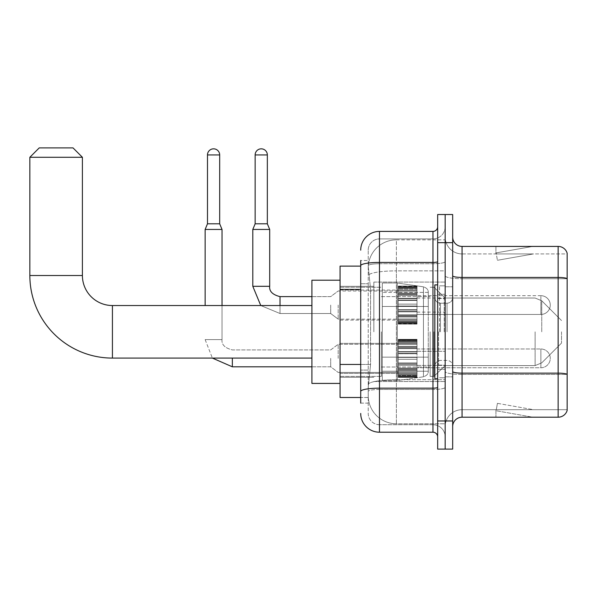 <?xml version="1.0" encoding="UTF-8"?>
<svg xmlns="http://www.w3.org/2000/svg" width="597" height="597" viewBox="0 0 597 597"><rect width="100%" height="100%" fill="white"/><g stroke="black" fill="none" stroke-linecap="round" stroke-linejoin="round"><path stroke-width="0.45" stroke-dasharray="2.98 2.24" d="M445.168 331.813L445.168 282.082L445.168 331.813M373.849 331.813L373.849 282.082L373.849 331.813M398.244 305.067L398.244 286.299L398.244 305.067M340.066 305.067L340.066 290.052L340.066 305.067M398.244 358.364L398.244 377.132L398.244 358.364M340.066 358.364L340.066 343.35L340.066 358.364M417.012 305.067L417.012 286.299L417.012 305.067M417.012 358.364L417.012 377.132L417.012 358.364M445.168 358.364L445.168 351.327L445.168 358.364M360.715 364.454L370.573 364.454L368.334 386.237L370.573 364.454L370.573 289.388L370.573 364.454L340.066 364.454L340.066 397.498L368.282 397.498L368.222 395.617A28.149 28.149 0 0 0 396.371 423.773L445.168 423.773L445.168 379.722L445.168 423.773L396.371 423.773L396.371 379.722L396.371 423.773A28.149 28.149 0 0 1 368.222 395.617L368.222 389.893L368.282 397.498L360.715 397.498M368.334 386.237L368.222 389.893L368.334 386.237M340.066 331.813L340.066 383.423L340.066 331.813M396.371 239.852L445.168 239.852L445.168 270.866L445.168 239.852L396.371 239.852A28.149 28.149 0 0 0 368.259 266.516L370.573 289.388L368.259 266.516A28.149 28.149 0 0 1 396.371 239.852L396.371 270.866L445.168 270.866L445.168 379.722L445.168 270.866L396.371 270.866L396.371 239.852A28.149 28.149 0 0 0 368.259 266.516M445.168 305.067L445.168 312.104L445.168 305.067M360.715 266.128L340.066 266.128L340.066 364.454M360.715 403.124L368.222 403.124L368.222 260.493L368.222 403.124L360.715 403.124L360.715 370.088L360.715 391.423A18.768 3.261 180 0 1 379.483 388.162L432.967 388.162L432.967 432.213A4.694 4.694 0 0 1 437.661 436.907L437.661 226.718L437.661 436.907M360.715 413.445A18.768 18.768 0 0 0 379.483 432.213L379.483 424.706A11.261 11.261 0 0 1 368.222 413.445L368.222 265.68L368.222 413.445A11.261 11.261 0 0 0 379.483 424.706L432.967 424.706L432.967 394.684L432.967 424.706L379.483 424.706L379.483 389.468L432.967 389.468L432.967 394.684L432.967 389.468A12.201 2.119 0 0 0 445.168 387.349L445.168 261.613L445.168 387.349A12.201 2.119 0 0 1 432.967 389.468L432.967 263.725L432.967 389.468L379.483 389.468L379.483 238.912L432.967 238.912A12.201 12.201 0 0 0 445.168 226.718L445.168 261.613L445.168 226.718A12.201 12.201 0 0 1 432.967 238.912L432.967 263.725L432.967 238.912A12.201 12.201 0 0 0 445.168 226.718M437.661 331.813L437.661 378.729L437.661 331.813M437.661 242.666L437.661 214.517L445.168 214.517L445.168 242.666L445.168 214.517L452.668 214.517L452.668 242.666L445.168 242.666L445.168 420.952L445.168 242.666L437.661 242.666L437.661 420.952L445.168 420.952L445.168 449.108L445.168 420.952L452.668 420.952L452.668 242.666M452.668 420.952L452.668 449.108L437.661 449.108L437.661 420.952M368.222 250.173A11.261 11.261 0 0 1 379.483 238.912A11.261 11.261 0 0 0 368.222 250.173L368.222 265.68L368.222 250.173A11.261 11.261 0 0 1 379.483 238.912L379.483 231.405A18.768 18.768 0 0 0 360.715 250.173A18.768 18.768 0 0 1 379.483 231.405L432.967 231.405A4.694 4.694 0 0 0 437.661 226.718A4.694 4.694 0 0 1 432.967 231.405L432.967 388.162A4.694 0.813 -0 0 0 437.661 387.349M379.483 432.213L432.967 432.213M360.715 283.762L368.222 283.762L360.715 283.762L360.715 370.088L360.715 260.493L360.715 265.68L360.715 260.493L368.222 260.493L360.715 260.493M437.661 261.613A4.694 0.813 0 0 1 432.967 262.426L379.483 262.426A18.768 3.261 180 0 0 360.715 265.68L360.715 391.423M379.483 238.912L432.967 238.912M445.168 436.907A12.201 12.201 0 0 0 432.967 424.706A12.201 12.201 0 0 1 445.168 436.907A12.201 12.201 0 0 0 432.967 424.706M452.668 331.813L452.668 286.769L452.668 331.813M439.534 331.813L439.534 285.829L439.534 331.813M445.168 379.67L445.168 275.807L445.168 379.67M558.143 417.199L462.056 417.199L462.056 278.739L567.15 278.739L462.056 278.739L462.056 253.926L567.15 253.926L567.15 278.739L567.15 253.926L462.056 253.926L462.056 374.453L567.15 374.453L567.15 278.739L567.15 374.453L462.056 374.453L462.056 409.691A16.888 16.888 0 0 0 445.168 426.586A16.888 16.888 0 0 1 462.056 409.691L567.15 409.691L567.15 253.18A9.38 9.38 0 0 0 558.143 246.419L558.143 417.199A9.38 9.38 0 0 0 567.15 410.445L567.15 379.67L567.15 409.691L462.056 409.691L462.056 246.419A9.38 9.38 0 0 1 452.668 237.039L452.668 275.807L452.668 237.039M452.668 426.586L452.668 275.807L452.668 426.586A9.38 9.38 0 0 1 462.056 417.199M445.168 237.039L445.168 275.807L445.168 237.039A16.888 16.888 0 0 0 462.056 253.926A16.888 16.888 0 0 1 445.168 237.039A16.888 16.888 0 0 0 462.056 253.926M532.158 417.087A7.507 7.507 0 0 0 533.464 417.199L495.928 417.199L533.464 417.199A7.507 7.507 0 0 1 532.158 417.087A7.507 7.507 0 0 0 533.464 417.199A7.507 7.507 0 0 1 532.158 417.087A7.507 7.507 0 0 0 533.464 417.199A7.507 7.507 0 0 1 532.158 417.087A7.507 7.507 0 0 0 533.464 417.199A7.507 7.507 0 0 1 532.158 417.087A7.507 7.507 0 0 0 533.464 417.199A7.507 7.507 0 0 1 532.158 417.087A7.507 7.507 0 0 0 533.464 417.199A7.507 7.507 0 0 1 532.158 417.087A7.507 7.507 0 0 0 533.464 417.199A7.507 7.507 0 0 1 532.158 417.087L496.122 410.736L532.158 417.087M495.928 409.691L495.928 417.199L495.928 409.691M567.15 253.18A9.38 9.38 0 0 0 558.143 246.419L462.056 246.419M533.464 246.419L495.928 246.419L533.464 246.419A7.507 7.507 0 0 0 532.158 246.539A7.507 7.507 0 0 1 533.464 246.419A7.507 7.507 0 0 0 532.158 246.539A7.507 7.507 0 0 1 533.464 246.419A7.507 7.507 0 0 0 532.158 246.539A7.507 7.507 0 0 1 533.464 246.419A7.507 7.507 0 0 0 532.158 246.539A7.507 7.507 0 0 1 533.464 246.419A7.507 7.507 0 0 0 532.158 246.539A7.507 7.507 0 0 1 533.464 246.419A7.507 7.507 0 0 0 532.158 246.539A7.507 7.507 0 0 1 533.464 246.419A7.507 7.507 0 0 0 532.158 246.539A7.507 7.507 0 0 1 533.464 246.419M533.464 409.691L496.301 409.691L533.464 409.691L496.301 409.691L533.464 409.691L496.301 409.691L533.464 409.691L496.301 409.691L533.464 409.691L496.301 409.691L533.464 409.691L496.301 409.691L533.464 409.691L496.301 409.691L533.464 409.691L497.42 403.341L496.301 409.691L497.42 403.341L496.301 409.691L497.42 403.341L496.301 409.691L497.42 403.341L496.301 409.691L497.42 403.341L496.301 409.691L497.42 403.341L496.301 409.691L497.42 403.341L496.301 409.691L497.42 403.341L533.464 409.691M496.301 253.926L496.122 252.889L532.158 246.539L496.122 252.889L496.301 253.926L496.122 252.889L532.158 246.539L496.122 252.889L496.301 253.926L496.122 252.889L532.158 246.539L496.122 252.889L496.301 253.926L496.122 252.889L532.158 246.539L496.122 252.889L496.301 253.926L496.122 252.889L532.158 246.539L496.122 252.889L496.301 253.926L496.122 252.889L532.158 246.539L496.122 252.889L496.301 253.926L496.122 252.889L532.158 246.539L496.122 252.889L496.301 253.926L533.464 253.926L496.301 253.926L533.464 253.926L496.301 253.926L533.464 253.926L496.301 253.926L533.464 253.926L496.301 253.926L533.464 253.926L496.301 253.926L533.464 253.926L496.301 253.926L533.464 253.926L496.301 253.926L497.42 260.285L496.301 253.926M495.928 246.419L495.928 253.926L495.928 246.419M533.464 253.926L497.42 260.285L533.464 253.926M437.661 378.729L434.84 378.729L434.84 284.896L434.84 366.043L434.84 284.896L437.661 284.896M340.066 383.423L311.918 383.423L340.066 383.423L311.918 383.423L311.918 280.202L311.918 383.423L311.918 280.202L311.918 383.423L311.918 280.202L311.918 383.423L311.918 305.537L112.423 305.537L112.423 358.088A82.573 82.573 0 0 1 29.85 275.508L29.85 157.28L82.401 157.28L29.85 157.28L82.401 157.28L29.85 157.28L82.401 157.28L29.85 157.28L82.401 157.28L73.013 147.892L39.23 147.892L73.013 147.892L82.401 157.28L82.401 275.508L82.401 157.28L73.013 147.892L39.23 147.892L29.85 157.28L39.23 147.892L73.013 147.892L39.23 147.892L73.013 147.892L39.23 147.892L29.85 157.28L29.85 275.508L29.85 157.28M340.066 280.202L311.918 280.202L340.066 280.202L311.918 280.202L311.918 331.813L311.918 305.537L112.423 305.537A30.029 30.029 0 0 1 82.401 275.508L82.401 157.28M561.523 331.813L561.523 343.074L561.523 331.813M433.907 331.813L433.907 376.386L433.907 331.813M430.153 331.813L430.153 376.386L430.153 331.813M381.356 331.813L381.356 376.386L381.356 331.813M382.296 306.477L382.296 380.602L382.296 357.148L428.273 357.148L428.273 371.222L428.273 292.403L428.273 306.477L382.296 306.477L382.296 371.222L382.296 357.148L428.273 357.148L428.273 371.222L428.273 292.403L428.273 306.477L382.296 306.477L382.296 380.602L382.296 357.148L428.273 357.148L428.273 371.222L428.273 292.403L428.273 306.477L382.296 306.477L382.296 371.222L382.296 357.148L397.311 357.148L397.311 283.015L397.311 306.477L382.296 306.477L382.296 283.015L382.296 380.602L382.296 357.148L428.273 357.148L428.273 371.222L428.273 292.403L428.273 306.477L382.296 306.477L382.296 371.222L382.296 357.148L428.273 357.148L428.273 371.23L382.296 371.222L382.296 357.148L428.273 357.148L428.273 371.23L382.296 371.222L382.296 283.015L382.296 380.602L382.296 357.148L397.311 357.148L397.311 283.015L397.311 306.477L382.296 306.477L428.273 306.477L397.311 306.477L397.311 283.015L397.311 306.477L423.452 306.477L423.452 286.821L423.452 376.804L423.452 357.148L428.273 357.148L428.273 371.23L382.296 371.222L428.273 371.222C428.422 373.797 426.818 375.655 423.452 376.804L423.452 357.148L428.273 357.148L428.273 371.23C428.422 373.797 426.818 375.655 423.452 376.804L423.452 357.148L397.311 357.148L397.311 380.602L397.311 283.015L397.311 380.602L397.311 357.148L423.452 357.148L423.452 376.804L397.311 380.602L382.296 380.602L397.311 380.602L423.452 376.804C426.818 375.655 428.422 373.797 428.273 371.23C428.422 373.797 426.818 375.655 423.452 376.804L397.311 380.602L382.296 380.602L397.311 380.602L423.452 376.804L423.452 286.821C426.818 287.97 428.422 289.821 428.273 292.388L428.273 306.477L382.296 306.477M112.423 358.088A82.573 82.573 0 0 1 29.85 275.508L82.401 275.508L29.85 275.508A82.573 82.573 0 0 0 112.423 358.088L311.918 358.088M311.918 305.537L112.423 305.537A30.029 30.029 0 0 1 82.401 275.508L29.85 275.508M112.423 305.537A30.029 30.029 0 0 1 82.401 275.508M428.273 306.477L423.452 306.477L423.452 286.821L397.311 283.015L382.296 283.015L397.311 283.015L423.452 286.821C426.818 287.97 428.422 289.821 428.273 292.388L428.273 306.477L428.273 292.388C428.422 289.821 426.818 287.97 423.452 286.821L397.311 283.015L382.296 283.015L397.311 283.015L423.452 286.821C426.818 287.97 428.422 289.821 428.273 292.388L428.273 306.477M540.875 367.752A9.38 9.38 0 0 0 550.262 358.364A9.38 9.38 0 0 0 540.875 348.984A9.38 9.38 0 0 1 550.262 358.364A9.38 9.38 0 0 1 540.875 367.752L540.875 348.984L540.875 367.752L540.875 348.984L540.875 367.752L417.012 367.752L540.875 367.752M219.681 154.929L207.48 154.929A6.097 6.097 0 0 1 213.577 148.832A6.097 6.097 0 0 1 219.681 154.929L219.681 223.808L207.48 223.808L213.577 223.808L207.48 223.808L205.137 229.435L222.024 229.435L205.137 229.435L205.137 305.537M330.686 358.364L330.686 366.812L330.686 358.364M338.193 358.364L338.193 344.29L338.193 358.364M222.024 305.537L222.024 339.603L205.137 339.603L222.024 339.603L205.137 339.603L222.024 339.603L222.024 229.435L205.137 229.435M207.48 154.929L207.48 223.808M398.244 376.752L398.244 375.61L398.244 377.394L398.244 376.752L417.012 376.752L417.012 375.035L398.244 375.035L398.244 377.394L398.244 375.035L417.012 375.035L417.012 377.394L417.012 375.035L417.012 377.394L417.012 375.035L398.244 375.035L398.244 375.61L417.012 375.61L417.012 377.394L417.012 376.752L398.244 376.752L398.244 375.61L417.012 375.61L398.244 375.61L398.244 377.394L417.012 377.394L417.012 374.312L417.012 377.394L398.244 377.394L398.244 376.752L417.012 376.752L398.244 376.752M398.244 374.312L398.244 376.17L398.244 373.341L398.244 374.312L417.012 374.312L417.012 373.341L417.012 376.17L417.012 375.035L417.012 375.61L398.244 375.61L398.244 375.035L398.244 376.17L417.012 376.192L417.012 372.237L417.012 374.312L398.244 374.312L398.244 376.17L417.012 376.192L398.244 376.17L417.012 376.17L398.244 376.192L398.244 377.394L398.244 375.035L417.012 375.035L417.012 376.17L398.244 376.192L398.244 372.237L398.244 373.341L417.012 373.341L417.012 372.237L417.012 373.341L398.244 373.341L398.244 374.312L417.012 374.312L398.244 374.312M398.244 373.207L398.244 370.312L398.244 373.207L417.012 373.207L417.012 369.603L417.012 373.207L398.244 373.207L398.244 372.237L417.012 372.237L398.244 372.237L398.244 369.603L398.244 370.312L417.012 370.312L417.012 368.088L417.012 370.312L398.244 370.312L398.244 373.207L417.012 373.207L398.244 373.207M398.244 368.088L398.244 369.603L398.244 368.088L398.244 368.789L398.244 368.088L417.012 368.088L417.012 369.603L417.012 365.14L417.012 368.789L417.012 368.088L398.244 368.088L398.244 369.603L417.012 369.603L398.244 369.603L398.244 365.14L398.244 368.789L417.012 368.789L417.012 364.767L417.012 368.789L398.244 368.789L398.244 368.088L417.012 368.088L398.244 368.088M398.244 364.767L398.244 362.983L398.244 364.767L417.012 364.767L417.012 362.983L417.012 365.14L417.012 362.983L417.012 364.767L398.244 364.767L417.012 365.14L398.244 365.14L398.244 368.789L398.244 362.983L417.012 363.357L417.012 359.304L417.012 363.357L398.244 362.983L398.244 364.767L417.012 364.767L398.244 364.767M398.244 359.304L398.244 363.357L398.244 357.431L398.244 359.304L417.012 359.304L417.012 357.431L417.012 363.357L417.012 353.379L417.012 359.304L398.244 359.304L417.012 359.304L398.244 359.304L398.244 363.357L417.012 363.357L398.244 363.357L398.244 353.379L398.244 357.431L417.012 357.431L417.012 353.379L417.012 357.431L398.244 357.431L417.012 357.431L398.244 357.431L398.244 359.304L417.012 359.304L398.244 359.304M398.244 353.752L398.244 351.961L398.244 353.752L417.012 353.752L417.012 351.596L417.012 353.752L398.244 353.752L417.012 353.379L398.244 353.379L398.244 357.431L398.244 351.596L417.012 351.961L417.012 347.947L417.012 351.961L398.244 351.961L398.244 353.752L417.012 353.752L398.244 353.752M398.244 347.947L398.244 351.596L398.244 347.947L398.244 348.648L398.244 347.947L417.012 347.947L417.012 351.596L417.012 347.126L417.012 348.648L417.012 347.947L398.244 347.947L398.244 351.596L417.012 351.596L398.244 351.596L398.244 347.126L398.244 348.648L417.012 348.648L417.012 346.424L417.012 348.648L398.244 348.648L398.244 347.947L417.012 347.947L398.244 347.947M398.244 346.424L398.244 343.529L398.244 346.424L417.012 346.424L417.012 343.529L417.012 347.126L417.012 343.529L417.012 346.424L398.244 346.424L398.244 347.126L417.012 347.126L398.244 347.126L398.244 343.529L398.244 344.491L398.244 343.529L417.012 343.529L417.012 344.491L417.012 343.394L417.012 344.491L417.012 343.529L398.244 343.529L398.244 346.424L417.012 346.424L398.244 346.424M398.244 343.394L398.244 344.491L398.244 342.424L398.244 343.394L417.012 343.394L417.012 342.424L417.012 344.491L417.012 340.566L417.012 343.394L398.244 343.394L398.244 344.491L417.012 344.491L398.244 344.491L398.244 340.566L398.244 342.424L417.012 342.424L417.012 339.342L417.012 342.424L398.244 342.424L398.244 343.394L417.012 343.394L398.244 343.394M398.244 341.7L398.244 339.342L398.244 341.7L398.244 339.342L398.244 341.7L417.012 341.7L417.012 339.342L417.012 341.7L417.012 339.342L417.012 341.7L398.244 341.7L398.244 340.566L417.012 340.566L398.244 340.536L417.012 340.536L398.244 340.566L398.244 342.424L398.244 339.342L417.012 339.342L398.244 339.342L398.244 339.984L417.012 339.984L398.244 339.984L398.244 341.118L417.012 341.118L398.244 341.118L398.244 341.7L398.244 339.342L398.244 341.7L417.012 341.7L398.244 341.7M398.244 377.394L417.012 377.394L398.244 377.394M398.244 376.17L417.012 376.17L398.244 376.17M398.244 373.341L417.012 373.341L398.244 373.341M398.244 372.237L417.012 372.237L398.244 372.237M398.244 370.312L417.012 370.312L398.244 370.312M398.244 369.603L417.012 369.603L398.244 369.603M398.244 368.789L417.012 368.789L398.244 368.789M398.244 365.14L417.012 365.14L398.244 365.14M398.244 362.983L417.012 362.983L398.244 362.983M398.244 363.357L417.012 363.357L398.244 363.357M398.244 357.431L417.012 357.431L398.244 357.431M398.244 353.379L417.012 353.379L398.244 353.379M398.244 351.961L417.012 351.961L398.244 351.961M398.244 351.596L417.012 351.596L398.244 351.596M398.244 348.648L417.012 348.648L398.244 348.648M398.244 347.126L417.012 347.126L398.244 347.126M398.244 343.529L417.012 343.529L398.244 343.529M398.244 344.491L417.012 344.491L398.244 344.491M398.244 342.424L417.012 342.424L398.244 342.424M398.244 340.566L417.012 340.536L398.244 340.566M398.244 341.118L417.012 341.118L398.244 341.118M398.244 339.984L417.012 339.984L398.244 339.984M398.244 339.342L417.012 339.342L398.244 339.342M267.344 223.808L267.344 154.929L255.15 154.929L267.344 154.929A6.097 6.097 0 0 0 261.247 148.832A6.097 6.097 0 0 0 255.15 154.929A6.097 6.097 0 0 1 261.247 148.832A6.097 6.097 0 0 1 267.344 154.929L267.344 223.808L255.15 223.808L267.344 223.808L255.15 223.808L261.247 223.808L255.15 223.808L252.8 229.435L269.695 229.435L252.8 229.435L269.695 229.435L252.8 229.435L269.695 229.435L269.695 286.299L252.8 286.299L269.695 286.299L252.8 286.299L269.695 286.299L269.695 229.435L267.344 223.808L269.695 229.435M417.012 314.455L540.875 314.455L417.012 314.455L540.875 314.455L540.875 305.067L540.875 314.455A9.38 9.38 0 0 0 550.262 305.067A9.38 9.38 0 0 0 540.875 295.687A9.38 9.38 0 0 1 550.262 305.067A9.38 9.38 0 0 1 540.875 314.455A9.38 9.38 0 0 0 550.262 305.067A9.38 9.38 0 0 0 540.875 295.687L540.875 314.455L540.875 295.687L540.875 314.455L540.875 295.687L417.012 295.687M330.686 305.067L330.686 313.515L330.686 305.067M338.193 305.067L338.193 319.141L338.193 305.067M267.344 154.929L255.15 154.929L255.15 223.808L252.8 229.435L252.8 286.299L252.8 229.435M398.244 323.455L398.244 322.313L398.244 324.096L398.244 323.455L417.012 323.455L417.012 321.738L398.244 321.738L398.244 322.873L398.244 321.738L417.012 321.738L417.012 324.096L417.012 321.738L417.012 322.873L417.012 321.738L398.244 321.738L398.244 322.313L417.012 322.313L417.012 324.096L417.012 321.738L417.012 324.096L417.012 322.895L417.012 324.096L417.012 323.455L398.244 323.455L398.244 322.313L417.012 322.313L398.244 322.313L398.244 324.096L398.244 322.895L398.244 324.096L417.012 324.096L417.012 322.895L417.012 324.096L398.244 324.096L398.244 323.455L417.012 323.455L398.244 323.455L398.244 321.014L398.244 322.873L417.012 322.873L417.012 320.044L417.012 322.873L417.012 321.738L398.244 321.738L417.012 321.738L417.012 322.313L398.244 322.313L398.244 324.096L398.244 322.895L417.012 322.895L398.244 322.895L398.244 324.096L417.012 324.096L398.244 324.096L398.244 323.455L417.012 323.455L398.244 323.455M398.244 320.044L398.244 318.94L398.244 320.044L417.012 320.044L417.012 318.94L417.012 322.873L417.012 317.007L417.012 320.044L398.244 320.044L398.244 321.014L417.012 321.014L398.244 321.014L398.244 322.873L417.012 322.873L398.244 322.873L398.244 318.94L398.244 319.91L398.244 318.94L417.012 318.94L417.012 319.91L417.012 316.306L417.012 319.91L417.012 318.94L398.244 318.94L398.244 320.044L417.012 320.044L398.244 320.044L398.244 321.014L417.012 321.014L398.244 321.014L398.244 322.873L417.012 322.873L398.244 322.873L398.244 321.738L417.012 321.738L417.012 322.873L398.244 322.873L398.244 317.007L398.244 319.91L417.012 319.91L417.012 314.791L417.012 319.91L398.244 319.91L398.244 318.94L417.012 318.94L398.244 318.94L398.244 320.044L417.012 320.044L398.244 320.044M398.244 316.306L398.244 314.791L398.244 316.306L417.012 316.306L417.012 314.791L417.012 317.007L417.012 311.843L417.012 316.306L398.244 316.306L398.244 317.007L417.012 317.007L398.244 317.007L398.244 319.91L398.244 314.791L398.244 315.492L398.244 314.791L417.012 314.791L417.012 315.492L417.012 311.47L417.012 315.492L417.012 314.791L398.244 314.791L398.244 316.306L417.012 316.306L398.244 316.306L398.244 317.007L417.012 317.007L398.244 317.007L398.244 319.91L417.012 319.91L398.244 319.91L398.244 311.843L398.244 315.492L417.012 315.492L417.012 309.686L417.012 315.492L398.244 315.492L398.244 314.791L417.012 314.791L398.244 314.791L398.244 316.306L417.012 316.306L398.244 316.306M398.244 311.47L398.244 309.686L398.244 311.47L417.012 311.47L417.012 309.686L417.012 311.843L417.012 306.007L417.012 311.47L398.244 311.47L417.012 311.843L398.244 311.843L398.244 315.492L398.244 309.686L417.012 310.052L417.012 304.127L417.012 310.052L398.244 309.686L398.244 311.47L417.012 311.47L398.244 311.47L417.012 311.843L398.244 311.843L398.244 315.492L417.012 315.492L398.244 315.492L398.244 306.007L398.244 310.052L417.012 310.052L417.012 300.082L417.012 310.052L398.244 310.052L417.012 309.686L398.244 309.686L398.244 311.47L417.012 311.47L398.244 311.47M398.244 304.127L398.244 300.082L398.244 304.127L417.012 304.127L417.012 300.082L417.012 306.007L417.012 298.664L417.012 304.127L398.244 304.127L417.012 304.127L398.244 304.127L398.244 306.007L417.012 306.007L398.244 306.007L417.012 306.007L398.244 306.007L398.244 300.082L417.012 300.455L417.012 298.299L417.012 300.455L398.244 300.082L398.244 304.127L417.012 304.127L398.244 304.127L417.012 304.127L398.244 304.127L398.244 306.007L417.012 306.007L398.244 306.007L417.012 306.007L398.244 306.007L398.244 310.052L417.012 310.052L398.244 310.052L398.244 298.664L398.244 300.455L417.012 300.455L417.012 294.642L417.012 300.455L398.244 300.455L417.012 300.082L398.244 300.082L398.244 304.127L417.012 304.127L398.244 304.127M398.244 298.299L398.244 294.642L398.244 298.299L417.012 298.299L417.012 294.642L417.012 298.664L417.012 293.828L417.012 298.299L398.244 298.299L417.012 298.664L398.244 298.664L398.244 294.642L398.244 295.351L398.244 294.642L417.012 294.642L417.012 295.351L417.012 293.127L417.012 295.351L417.012 294.642L398.244 294.642L398.244 298.299L417.012 298.299L398.244 298.299L417.012 298.664L398.244 298.664L398.244 300.455L417.012 300.455L398.244 300.455L398.244 293.828L398.244 295.351L417.012 295.351L417.012 290.232L417.012 295.351L398.244 295.351L398.244 294.642L417.012 294.642L398.244 294.642L398.244 298.299L417.012 298.299L398.244 298.299M398.244 293.127L398.244 290.232L398.244 293.127L417.012 293.127L417.012 290.232L417.012 293.828L417.012 290.09L417.012 293.127L398.244 293.127L398.244 293.828L417.012 293.828L398.244 293.828L398.244 290.232L398.244 291.194L398.244 290.232L417.012 290.232L417.012 291.194L417.012 289.127L417.012 291.194L417.012 290.232L398.244 290.232L398.244 293.127L417.012 293.127L398.244 293.127L398.244 293.828L417.012 293.828L398.244 293.828L398.244 295.351L417.012 295.351L398.244 295.351L398.244 290.09L398.244 291.194L417.012 291.194L417.012 287.261L417.012 291.194L398.244 291.194L398.244 290.232L417.012 290.232L398.244 290.232L398.244 293.127L417.012 293.127L398.244 293.127M398.244 289.127L398.244 287.261L398.244 289.127L417.012 289.127L417.012 287.261L417.012 290.09L417.012 287.261L417.012 289.127L398.244 289.127L398.244 290.09L417.012 290.09L398.244 290.09L398.244 287.261L398.244 288.403L398.244 287.261L417.012 287.261L417.012 288.403L417.012 286.687L417.012 288.403L417.012 287.261L398.244 287.261L398.244 289.127L417.012 289.127L398.244 289.127L398.244 290.09L417.012 290.09L398.244 290.09L398.244 291.194L417.012 291.194L398.244 291.194L398.244 287.261L398.244 288.403L398.244 287.821L398.244 288.403L417.012 288.403L417.012 286.045L417.012 288.403L398.244 288.403L398.244 287.261L417.012 287.261L398.244 287.261L398.244 289.127L417.012 289.127L398.244 289.127M398.244 286.687L398.244 287.821L398.244 286.045L398.244 286.687L417.012 286.687L417.012 286.045L417.012 287.821L417.012 286.045L417.012 287.239L417.012 286.045L417.012 286.687L398.244 286.687L398.244 287.821L417.012 287.821L398.244 287.821L398.244 286.045L398.244 287.239L398.244 286.045L417.012 286.045L417.012 287.239L417.012 286.045L398.244 286.045L398.244 286.687L417.012 286.687L398.244 286.687L398.244 287.821L417.012 287.821L398.244 287.821L398.244 288.403L417.012 288.403L398.244 288.403L398.244 286.045L398.244 287.239L417.012 287.239L398.244 287.239L398.244 286.045L417.012 286.045L398.244 286.045L398.244 286.687L417.012 286.687L398.244 286.687M255.15 154.929L255.15 223.808M398.244 322.895L417.012 322.895L398.244 322.895L398.244 324.096L398.244 322.895L417.012 322.895L398.244 322.895M398.244 287.239L417.012 287.239L398.244 287.239L398.244 286.045L398.244 287.239L417.012 287.239L398.244 287.239M398.244 322.313L417.012 322.313L398.244 322.313M398.244 324.096L417.012 324.096L398.244 324.096M398.244 321.014L417.012 321.014L398.244 321.014M398.244 318.94L417.012 318.94L398.244 318.94M398.244 319.91L417.012 319.91L398.244 319.91M398.244 317.007L417.012 317.007L398.244 317.007M398.244 314.791L417.012 314.791L398.244 314.791M398.244 315.492L417.012 315.492L398.244 315.492M398.244 311.843L417.012 311.843L398.244 311.843M398.244 309.686L417.012 309.686L398.244 309.686M398.244 310.052L417.012 310.052L398.244 310.052M398.244 306.007L417.012 306.007L398.244 306.007M398.244 300.082L417.012 300.082L398.244 300.082M398.244 300.455L417.012 300.455L398.244 300.455M398.244 298.664L417.012 298.664L398.244 298.664M398.244 294.642L417.012 294.642L398.244 294.642M398.244 295.351L417.012 295.351L398.244 295.351M398.244 293.828L417.012 293.828L398.244 293.828M398.244 290.232L417.012 290.232L398.244 290.232M398.244 291.194L417.012 291.194L398.244 291.194M398.244 290.09L417.012 290.09L398.244 290.09M398.244 287.261L417.012 287.261L398.244 287.261M398.244 288.403L417.012 288.403L398.244 288.403M398.244 287.821L417.012 287.821L398.244 287.821M398.244 286.045L417.012 286.045L398.244 286.045M396.371 379.722A28.149 4.888 180 0 0 368.558 383.849A28.149 4.888 180 0 1 396.371 379.722L445.168 379.722L396.371 379.722L396.371 270.866L396.371 379.722M368.953 274.65A28.149 4.888 180 0 1 396.371 270.866A28.149 4.888 180 0 0 368.953 274.65M368.222 395.617A28.149 28.149 0 0 0 396.371 423.773M360.715 289.388L340.066 289.388M379.483 263.725L432.967 263.725A12.201 2.119 0 0 0 445.168 261.613A12.201 2.119 0 0 1 432.967 263.725L379.483 263.725A11.261 1.955 180 0 0 368.222 265.68A11.261 1.955 180 0 1 379.483 263.725M379.483 389.468A11.261 1.955 180 0 0 368.222 391.423A11.261 1.955 180 0 1 379.483 389.468M379.483 424.706A11.261 11.261 0 0 1 368.222 413.445M368.222 370.088L360.715 370.088L368.222 370.088M462.056 374.453A16.888 2.933 0 0 1 445.168 371.521A16.888 2.933 0 0 0 462.056 374.453M567.15 374.326A9.38 1.627 180 0 0 558.143 373.147L462.056 373.147A9.38 1.627 0 0 1 452.668 371.521M452.668 275.807A9.38 1.627 0 0 0 462.056 277.441L558.143 277.441A9.38 1.627 180 0 1 567.15 278.612M445.168 275.807A16.888 2.933 0 0 0 462.056 278.739A16.888 2.933 0 0 1 445.168 275.807M445.168 426.586A16.888 16.888 0 0 1 462.056 409.691M444.228 331.813L444.228 298.522L444.228 331.813M438.594 331.813L438.594 365.103L438.594 331.813M440.474 331.813L440.474 303.209L440.474 331.813M447.041 331.813L447.041 303.209L447.041 331.813M541.748 331.813L541.748 300.776L541.748 331.813M535.113 331.813L535.113 365.595L535.113 331.813M423.452 306.477L423.452 286.821L423.452 306.477M311.918 366.812L330.686 366.812L338.193 372.438L330.686 366.812L232.345 366.812L232.345 358.088M205.137 339.603L212.375 358.088L205.137 339.603M280.015 305.537L280.015 296.627L280.015 313.515L280.015 296.627L280.015 313.515L280.015 296.642L330.686 296.627L338.193 290.993L398.244 290.993M269.672 286.299L252.8 286.299M373.849 282.082L445.168 282.082L373.849 282.082M340.066 290.052L398.244 290.052M340.066 343.35L398.244 343.35L340.066 343.35M398.244 286.299L417.012 286.299M398.244 339.603L417.012 339.603L398.244 339.603M417.012 298.03L445.168 298.03L433.907 287.239L430.153 287.239L433.907 287.239L445.168 298.03L535.113 298.03L541.748 300.776L561.523 320.552L541.748 300.776L535.113 298.03L541.748 300.776L561.523 320.552L541.748 300.776L535.113 298.03L445.168 298.03L433.907 287.239L430.153 287.239L433.907 287.239L445.168 298.03L535.113 298.03L445.168 298.03M417.012 351.327L445.168 351.327L417.012 351.327M340.066 286.299L373.849 286.299L340.066 286.299M340.066 377.319L373.849 377.319L340.066 377.319M417.012 365.401L445.168 365.401L417.012 365.401M417.012 312.104L445.168 312.104M398.244 377.132L417.012 377.132L398.244 377.132M398.244 323.835L417.012 323.835M340.066 373.379L398.244 373.379L340.066 373.379M340.066 320.082L398.244 320.082M373.849 381.543L445.168 381.543L373.849 381.543M437.661 294.276L445.168 294.276L437.661 294.276M437.661 369.349L445.168 369.349L437.661 369.349M445.168 286.769L452.668 286.769L445.168 286.769M439.534 377.789L445.168 377.789L439.534 377.789M439.534 285.829L445.168 285.829L439.534 285.829M445.168 376.849L452.668 376.849L445.168 376.849M444.228 298.522L445.168 297.582L444.228 298.522L438.594 298.522L437.661 297.582L438.594 298.522L444.228 298.522M438.594 365.103L444.228 365.103L445.168 366.043L444.228 365.103L438.594 365.103L437.661 366.043L438.594 365.103M440.474 360.409C437.086 360.715 435.206 362.588 434.84 366.043C435.206 362.588 437.086 360.715 440.474 360.409L447.041 360.409C450.429 360.715 452.31 362.588 452.668 366.043C452.31 362.588 450.429 360.715 447.041 360.409L440.474 360.409M440.474 303.209L447.041 303.209C450.429 302.91 452.31 301.03 452.668 297.582C452.31 301.03 450.429 302.91 447.041 303.209L440.474 303.209C437.086 302.91 435.206 301.03 434.84 297.582C435.206 301.03 437.086 302.91 440.474 303.209M561.523 343.074L541.748 362.842L535.113 365.595L541.748 362.842L561.523 343.074L541.748 362.842L535.113 365.595L541.748 362.842L561.523 343.074M445.168 365.595L535.113 365.595L445.168 365.595L433.907 376.386L430.153 376.386L433.907 376.386L445.168 365.595L535.113 365.595L445.168 365.595L433.907 376.386L430.153 376.386L433.907 376.386L445.168 365.595M381.356 366.998L430.153 366.998L381.356 366.998M340.066 376.386L381.356 376.386L340.066 376.386M340.066 287.239L381.356 287.239L340.066 287.239M381.356 296.627L430.153 296.627L381.356 296.627M428.273 292.403L382.296 292.403L428.273 292.403M338.193 372.438L398.244 372.438L338.193 372.438M219.681 223.808L222.024 229.435M222.024 339.603C221.457 344.603 224.897 348.044 232.345 349.924L330.686 349.924L338.193 344.29L398.244 344.29L338.193 344.29L330.686 349.924L232.345 349.924C224.897 348.044 221.457 344.603 222.024 339.603M417.012 348.984L540.875 348.984L417.012 348.984M260.77 305.537L280.015 313.515L330.686 313.515L338.193 319.141L330.686 313.515L280.015 313.515L260.77 305.537L280.015 313.515L330.686 313.515L338.193 319.141L398.244 319.141M311.918 296.627L330.686 296.627L338.193 290.993L330.686 296.627L280.015 296.627"/><path stroke-width="0.9" d="M360.715 266.128L340.066 266.128L340.066 397.498L360.715 397.498M360.715 403.124L360.715 260.493M437.661 420.952L437.661 449.108L445.168 449.108L445.168 420.952L445.168 449.108L452.668 449.108L452.668 420.952L445.168 420.952L445.168 242.666L445.168 420.952L437.661 420.952L437.661 242.666L445.168 242.666L445.168 214.517L445.168 242.666L452.668 242.666L452.668 420.952M452.668 242.666L452.668 214.517L437.661 214.517L437.661 242.666M360.715 250.173A18.768 18.768 0 0 1 379.483 231.405L379.483 432.213L432.967 432.213L432.967 231.405A4.694 4.694 0 0 0 437.661 226.718M379.483 231.405L432.967 231.405M360.715 283.762L360.715 265.68A18.768 3.261 180 0 1 379.483 262.426L432.967 262.426A4.694 0.813 0 0 0 437.661 261.613M437.661 436.907A4.694 4.694 0 0 0 432.967 432.213M379.483 432.213A18.768 18.768 0 0 1 360.715 413.445M452.668 426.586A9.38 9.38 0 0 1 462.056 417.199L558.143 417.199L558.143 246.419L462.056 246.419A9.38 9.38 0 0 1 452.668 237.039A9.38 9.38 0 0 0 462.056 246.419L462.056 417.199M567.15 253.18A9.38 9.38 0 0 0 558.143 246.419A9.38 9.38 0 0 1 567.15 253.18L567.15 410.445A9.38 9.38 0 0 1 558.143 417.199M311.918 358.088L112.423 358.088A82.573 82.573 0 0 1 29.85 275.508L29.85 157.28L39.23 147.892L73.013 147.892L82.401 157.28L29.85 157.28M112.423 358.088L112.423 305.537A30.029 30.029 0 0 1 82.401 275.508L82.401 157.28M340.066 280.202L311.918 280.202L311.918 383.423L340.066 383.423M437.661 284.896L434.84 284.896L434.84 378.729L437.661 378.729M219.681 223.808L207.48 223.808L207.48 154.929A6.097 6.097 0 0 1 213.577 148.832A6.097 6.097 0 0 1 219.681 154.929L219.681 223.808L222.024 229.435L222.024 305.537M205.137 305.537L205.137 229.435L222.024 229.435M267.344 223.808L255.15 223.808L255.15 154.929A6.097 6.097 0 0 1 261.247 148.832A6.097 6.097 0 0 1 267.344 154.929L267.344 223.808L269.695 229.435L252.8 229.435L252.8 286.299L269.672 286.299M360.715 289.388L340.066 289.388M360.715 364.454L340.066 364.454M437.661 387.349A4.694 0.813 0 0 1 432.967 388.162L379.483 388.162A18.768 3.261 180 0 0 360.715 391.423M567.15 278.612A9.38 1.627 180 0 0 558.143 277.441L462.056 277.441A9.38 1.627 0 0 1 452.668 275.807M567.15 374.326A9.38 1.627 180 0 0 558.143 373.147L462.056 373.147A9.38 1.627 -0 0 1 452.668 371.521M29.85 275.508L82.401 275.508M232.345 358.088L232.345 366.812L212.375 358.088L232.345 366.812L311.918 366.812M207.48 154.929L219.681 154.929M269.695 229.435L269.695 286.299C269.128 291.306 272.568 294.746 280.015 296.627C272.568 294.746 269.128 291.306 269.695 286.299C269.128 291.306 272.568 294.746 280.015 296.627L280.015 305.537M255.15 154.929L267.344 154.929M311.918 305.537L112.423 305.537M207.48 223.808L205.137 229.435M252.8 286.299L260.77 305.537M311.918 296.627L280.015 296.627M255.15 223.808L252.8 229.435"/></g></svg>
